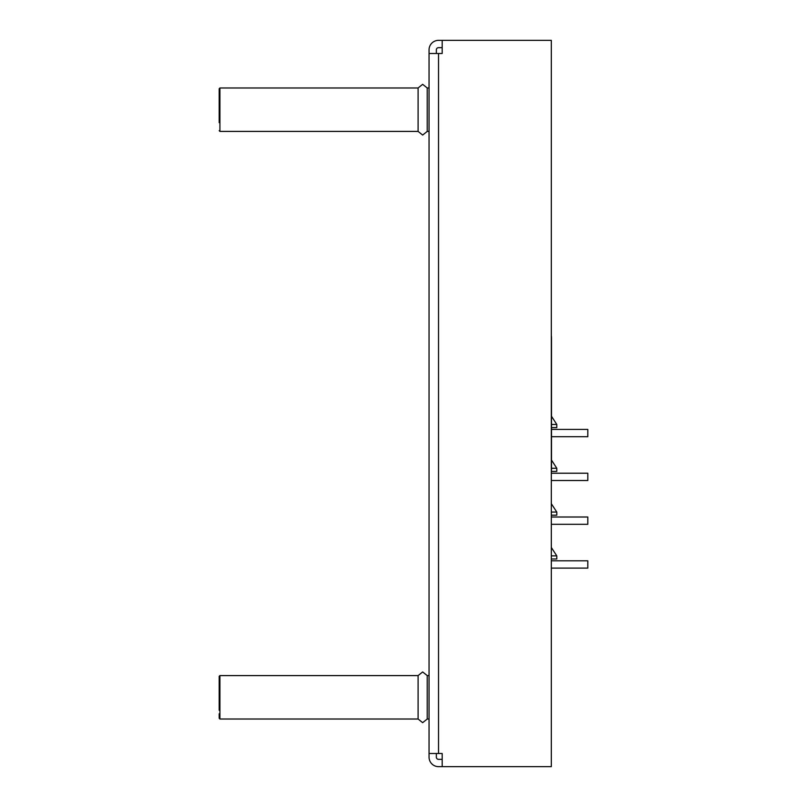 <?xml version="1.0" encoding="UTF-8"?>
<svg xmlns="http://www.w3.org/2000/svg" width="807" height="807" viewBox="0 0 807 807"><rect width="100%" height="100%" fill="white"/><g stroke="black" fill="none" stroke-linecap="round" stroke-linejoin="round"><path stroke-width="1.21" d="M436.345 53.494L436.345 49.842A2.189 2.189 0 0 1 438.534 47.653L442.186 47.653M442.186 759.347L438.534 759.347A2.189 2.189 0 0 1 436.345 757.158L436.345 753.506M429.052 753.506L429.052 757.158A9.492 9.492 0 0 0 438.534 766.65L551.312 766.65L551.312 40.35L442.186 40.35L442.186 53.494L429.052 53.494L429.052 753.506L442.186 753.506L442.186 766.65M442.186 40.35L438.534 40.35A9.492 9.492 0 0 0 429.052 49.842L429.052 53.494M219.918 675.59L219.918 719.017L418.097 719.017L418.097 675.59L219.918 675.59L219.191 676.316L219.191 710.19M429.052 719.017L427.226 719.017L427.226 675.59L422.656 671.938L427.226 675.59L429.052 675.59M219.191 710.271L219.191 680.876M219.918 87.983L219.918 131.41L418.097 131.41L418.097 87.983L219.918 87.983L219.191 88.709L219.191 122.583M429.052 131.41L427.226 131.41L427.226 87.983L422.656 84.331L427.226 87.983L429.052 87.983M219.191 122.654L219.191 93.269M219.191 713.731L219.191 718.291L219.918 719.017M551.312 335.651A12.771 12.771 0 0 1 551.494 337.8L551.494 469.2A12.771 12.771 0 0 1 551.312 471.349M551.312 568.108L587.809 568.108L587.809 560.804L551.312 560.804M551.312 555.862L556.79 555.862L556.79 558.979L551.312 558.979M551.312 524.308L587.809 524.308L587.809 517.005L551.312 517.005M551.312 512.072L556.79 512.072L556.79 515.179L551.312 515.179M551.494 436.708L587.809 436.708L587.809 429.415L551.494 429.415M551.494 424.472L556.79 424.472L556.79 427.589L551.494 427.589M551.312 480.508L587.809 480.508L587.809 473.215L551.312 473.215M551.494 468.272L556.79 468.272L556.79 471.389L551.312 471.389M438.534 753.506L438.534 53.494M418.097 675.59L422.656 671.938L418.097 675.59M418.097 719.017L422.656 722.668L427.226 719.017L422.656 722.668L418.097 719.017M418.097 87.983L422.656 84.331L418.097 87.983M418.097 131.41L422.656 135.062L427.226 131.41L422.656 135.062L418.097 131.41M219.918 131.41L219.191 130.684M556.79 555.862L551.312 547.469M556.79 512.072L551.312 503.669M556.79 424.472L551.494 416.261M556.79 468.272L551.494 460.061"/></g></svg>
